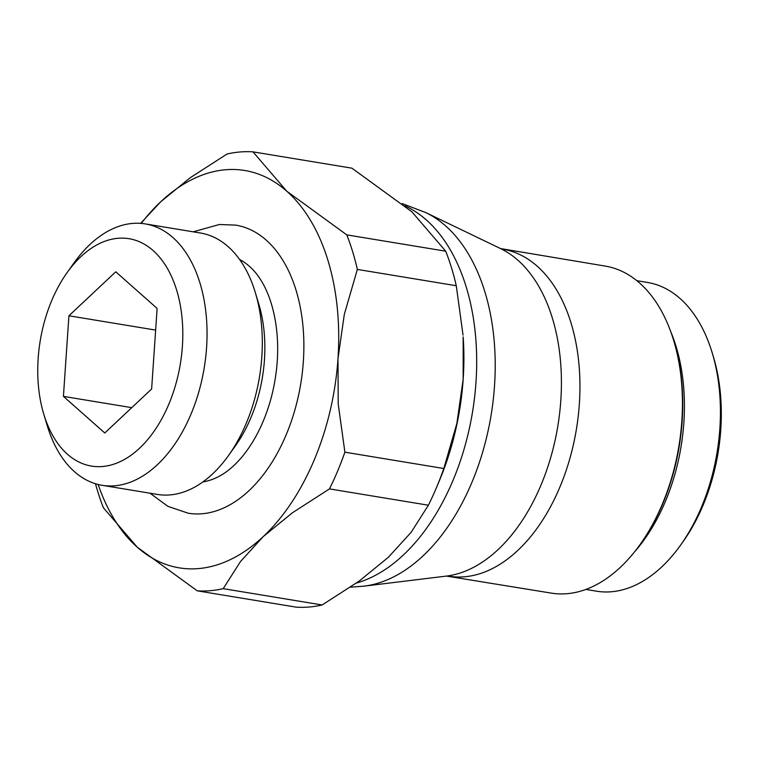 <?xml version="1.0" encoding="UTF-8"?>
<svg xmlns="http://www.w3.org/2000/svg" width="759" height="759" viewBox="0 0 759 759"><rect width="100%" height="100%" fill="white"/><g stroke="black" fill="none" stroke-linecap="round" stroke-linejoin="round"><path stroke-width="1.14" d="M636.81 280.688L647.408 282.433A156.458 96.412 99.4 0 1 712.236 352.954A156.458 96.412 99.4 0 1 680.51 545.218A156.458 96.412 99.4 0 1 611.384 591.764A156.458 96.412 99.4 0 1 596.479 591.176L585.882 589.43M712.236 352.954L713.441 356.967A150.415 92.693 99.4 0 1 682.948 541.812L680.51 545.218M446.472 576.081A168.659 103.936 99.4 0 0 560.806 400.477A168.659 103.936 99.4 0 0 500.504 248.554L605.103 266.067A165.718 102.123 99.4 0 1 673.764 340.763A165.718 102.123 99.4 0 1 640.169 544.412A165.718 102.123 99.4 0 1 566.945 593.709A165.718 102.123 99.4 0 1 551.157 593.092L446.472 576.081L364.102 586.147L350.468 587.181M673.764 340.763L674.172 342.1A163.707 100.881 99.4 0 1 640.976 543.273L640.169 544.412M309.074 607.029A221.495 136.487 99.4 0 1 296.143 607.143L197.226 590.825A221.495 136.487 -80.6 0 0 210.158 590.701A221.495 136.487 -80.6 0 0 223.222 588.652L322.139 604.97A221.495 136.487 99.4 0 1 309.074 607.029M445.704 251.191A221.495 136.487 99.4 0 1 456.273 285.735L357.347 269.417A221.495 136.487 -80.6 0 0 346.787 234.873L445.704 251.191L411.938 211.846L351.92 168.175L252.994 151.857A221.495 136.487 -80.6 0 0 240.072 151.971A221.495 136.487 -80.6 0 0 227.007 154.03L190.016 177.872L160.756 201.742A201.363 124.087 99.4 0 1 225.575 169.75A201.363 124.087 99.4 0 1 286.76 191.202A201.363 124.087 99.4 0 1 337.992 358.637A201.363 124.087 99.4 0 1 263.212 536.613A201.363 124.087 99.4 0 1 198.384 568.595A201.363 124.087 99.4 0 1 137.208 547.154L197.226 590.825M67.143 272.547L74.078 262.813A132.464 81.63 99.4 0 1 132.616 223.412A132.464 81.63 99.4 0 1 145.235 223.905L200.499 233.022A132.464 81.63 99.4 0 1 255.375 292.727A132.464 81.63 99.4 0 1 228.525 455.514A132.464 81.63 99.4 0 1 169.997 494.915A132.464 81.63 99.4 0 1 157.369 494.422L102.104 485.305A132.464 81.63 99.4 0 1 47.229 425.6L43.775 414.158A115.226 71.004 99.4 0 1 67.143 272.547A115.226 71.004 99.4 0 1 118.053 238.279A115.226 71.004 99.4 0 1 182.388 346.36A115.226 71.004 99.4 0 1 102.493 466.51A115.226 71.004 99.4 0 1 43.775 414.158M145.235 223.905A132.464 81.63 99.4 0 1 205.632 357.793A132.464 81.63 99.4 0 1 114.723 485.798A132.464 81.63 99.4 0 1 102.104 485.305M193.175 231.818L219.408 224.493L235.745 225.129A145.984 89.96 99.4 0 1 303.344 361.531A145.984 89.96 99.4 0 1 202.131 513.758A145.984 89.96 99.4 0 1 188.223 513.217L167.9 506.348L150.045 493.217M202.843 481.956A115.226 71.004 -80.6 0 0 214.332 478.616C243.402 466.51 268.288 424.585 275.346 377.792C282.728 332.081 272.045 286.029 249.369 266.286A115.226 71.004 -80.6 0 0 239.559 259.436M68.917 315.782L115.766 271.798L157.122 308.41L151.629 389.006L104.78 432.991L63.424 396.378L68.917 315.782L155.642 330.089M63.424 396.378L131.762 407.659M255.375 292.727L258.828 304.169A115.226 71.004 99.4 0 1 235.461 445.78L228.525 455.514M436.577 487.335L439.48 480.438A201.363 124.087 -80.6 0 0 463.17 379.282A201.363 124.087 -80.6 0 0 463.161 336.882L463.17 379.282L456.861 423.475L443.806 468.512A221.495 136.487 99.4 0 1 436.577 487.335A221.495 136.487 99.4 0 1 428.389 505.219L329.463 488.9A221.495 136.487 -80.6 0 0 344.89 452.184L443.806 468.512M95.482 483.749A221.495 136.487 -80.6 0 0 103.442 507.809L137.208 547.154A201.363 124.087 99.4 0 1 98.158 484.489M141.231 223.412A201.363 124.087 99.4 0 1 160.756 201.742L140.624 223.364M346.787 234.873L286.76 191.202L252.994 151.857M344.89 452.184L338.201 403.902L337.992 358.637L344.301 314.444L357.347 269.417M223.222 588.652L240.48 561.556L263.212 536.613L292.471 512.742L329.463 488.9M456.273 285.735L463.037 335.108M428.389 505.219L411.131 532.315L388.39 557.258L359.13 581.128L322.139 604.97M670.728 331.617A156.458 96.412 99.4 0 1 683.859 422.678A156.458 96.412 99.4 0 1 634.353 552.097M502.619 249.161A165.718 102.123 99.4 0 1 579.345 403.997A165.718 102.123 99.4 0 1 464.451 576.793A165.718 102.123 99.4 0 1 448.664 576.185M500.504 248.554L425.733 212.558A192.378 118.546 99.4 0 1 494.517 385.857A192.378 118.546 99.4 0 1 364.102 586.147M404.86 205.793A195.319 120.358 99.4 0 1 475.978 382.337A195.319 120.358 99.4 0 1 356.407 583.073M402.166 203.583L425.733 212.558"/></g></svg>
